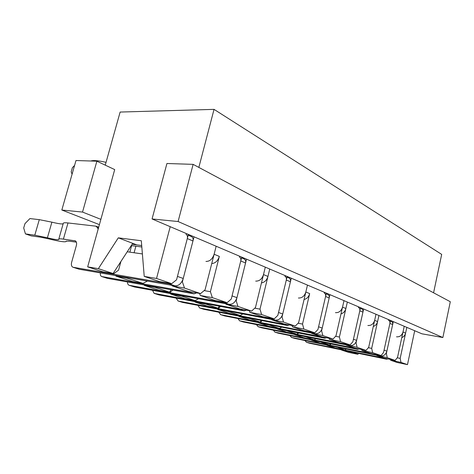 <?xml version="1.0" encoding="UTF-8"?>
<svg xmlns="http://www.w3.org/2000/svg" width="474" height="474" viewBox="0 0 474 474"><rect width="100%" height="100%" fill="white"/><g stroke="black" fill="none" stroke-linecap="round" stroke-linejoin="round"><path stroke-width="0.71" d="M156.533 278.469L144.226 276.395L159.436 281.568L171.695 283.671L156.533 278.469L170.219 226.685L241.716 257.115L231.271 299.029L227.105 302.696L212.334 297.625L210.397 291.688L219.338 256.404C217.886 260.878 215.356 263.26 211.748 263.562M249.194 318.107L249.188 318.433L238.961 316.442L250.379 320.187L260.534 322.178L262.169 320.62M238.855 316.099L238.961 316.442M144.226 276.395L141.317 240.751L118.293 237.841L98.361 268.669L113.079 273.522L132.732 243.34L136.838 244.904L141.708 245.544L132.116 244.276M118.293 237.841L132.732 243.34M113.079 273.522L102.994 271.892L87.666 266.868L114.708 169.597L96.874 161.201L82.529 212.074L100.879 219.349M98.361 268.669L87.666 266.868M105.258 165.153L120.135 112.054L214.041 109.37L198.843 167.411M303.875 329.057L314.789 332.807L303.449 330.585L292.44 326.835L303.875 329.057L302.531 324.074L309.676 293.602C308.752 296.819 306.885 298.792 304.071 299.515M314.789 332.807L317.953 329.495L326.367 293.139L269.747 269.042L267.952 276.419C266.815 280.175 264.646 282.344 261.458 282.925M407.48 364.63L414.703 330.734L406.828 327.386L400.169 358.397L401.004 362.409L407.48 364.63L397.194 362.486L390.635 360.258L390.458 359.428M401.004 362.409L390.635 360.258M358.569 353.391L357.906 354.303L351.05 352.04L341.6 350.079L348.526 352.348L357.906 354.303M214.041 109.37L441.685 254.396L433.58 292.802M184.505 288.074L172.293 285.946L188.427 291.439L200.567 293.59L184.505 288.074L182.372 281.84L194.038 236.822M181.85 281.752L182.372 281.84M172.293 285.946L171.896 285.301M321.123 330.686L321.603 330.781L322.841 335.568L311.578 333.352L311.371 332.997M326.367 293.139L329.934 294.656L321.603 330.781M261.263 320.448L260.149 322.047L249.188 318.433M99.41 224.629L61.821 210.023L82.529 212.074M287.434 330.769L277.432 329.051L287.481 332.345L297.388 334.336L298.685 333.015M304.705 336.504L294.929 334.786L304.385 337.885L314.155 339.87L305.173 336.599M304.776 336.771L305.292 336.623M181.957 295.693L181.655 296.149L181.779 295.663M199.56 293.406L200.247 295.462L215.101 300.516L227.105 302.696M241.716 257.115L269.747 269.042L259.995 309.125L261.601 314.54L249.822 312.33L249.318 310.683M311.578 333.352L321.864 336.848L333.026 339.064L335.995 335.841L344.006 300.646L329.934 294.656M329.466 339.437L339.094 342.714L350.073 344.918L352.869 341.772L360.518 307.673L347.341 302.068L345.884 308.509L342.53 307.128L344.006 300.646L347.341 302.068L339.408 337.038L340.545 341.647L329.466 339.437L329.175 338.3M360.518 307.673L363.641 309.007L356.063 342.892L357.118 347.335L346.044 344.835M346.216 345.137L355.245 348.212L366.046 350.404L368.683 347.329L375.995 314.262L363.641 309.007M361.935 350.487L370.419 353.373L381.043 355.553L383.537 352.549L390.54 320.454L378.927 315.512L377.594 321.568L374.65 320.353L375.995 314.262L378.927 315.512L371.681 348.384L372.653 352.674L361.935 350.487L361.703 349.522M390.54 320.454L393.296 321.627L386.357 353.539L387.258 357.686L376.569 355.257M376.712 355.518L384.704 358.237L395.15 360.4L397.514 357.461L404.227 326.278L393.296 321.627M405.602 333.098L402.989 332.025L404.227 326.278L406.828 327.386L405.602 333.098C405.045 335.308 403.771 336.818 401.786 337.63M414.703 330.734L421.919 333.809L442.87 337.535L178.094 221.53L152.059 218.958L170.219 226.685M350.073 344.918L340.545 341.647M335.58 336.291L339.408 337.038M333.026 339.064L322.841 335.568M235.679 300.664L236.182 300.753L246.51 259.154M188.385 234.417L176.565 279.796L171.695 283.671M113.677 273.723L118.553 270.162L120.911 261.488M281.556 316.786L282.048 316.875L291.279 278.208M172.874 290.052L170.059 292.322L159.483 290.402L144.351 285.443L144.161 284.927M154.927 286.847L154.962 287.345L170.059 292.322M154.962 287.345L144.351 285.443M297.998 332.878L297.05 334.223L287.41 331.042M297.05 334.223L297.388 334.336M268.829 324.625L268.924 324.945L258.816 322.954L269.516 326.456L279.547 328.446L269.297 325.069L269.38 324.731M268.924 324.945L269.51 324.755M258.816 322.954L258.721 322.634M279.547 328.446L281.722 327.161M115.769 275.572L115.994 276.146L126.659 278.007L126.434 277.42M204.122 290.603L210.397 291.688M212.334 297.625L200.247 295.462M115.994 276.146L132.341 281.503L142.976 283.387L147.455 281.064M219.338 256.404L214.118 254.254L216.156 246.237L205.064 289.815L200.567 293.59M170.456 293.584L170.622 294.052L181.157 295.983L180.991 295.515M267.952 276.419L263.497 274.588L265.31 267.158L255.456 307.531L251.581 311.104L237.948 306.423L226.003 304.225L225.695 303.71M237.948 306.423L236.182 300.753M205.455 303.609L205.467 304.006L195.021 302.045L208.098 306.328L218.484 308.301L220.6 306.441M194.879 301.63L195.021 302.045M254.757 308.171L259.995 309.125M226.003 304.225L239.731 308.9L251.581 311.104M217.625 309.113L217.744 309.492L228.089 311.471L227.964 311.086M170.622 294.052L184.67 298.656L195.158 300.605L198.57 298.738M309.676 293.602L305.837 292.02L307.466 285.093L298.614 322.699L295.243 326.094L283.517 322.065L271.904 319.849L271.655 319.423M283.517 322.065L282.048 316.875M249.822 312.33L262.543 316.662L274.227 318.878L261.601 314.54M287.167 276.455L277.835 315.394L274.227 318.878M217.744 309.492L229.949 313.492L240.223 315.477L242.913 313.936M271.904 319.849L283.725 323.872L295.243 326.094M298.081 323.232L302.531 324.074M292.061 325.478L292.44 326.835M126.659 278.007L142.976 283.387M131.618 245.633L129.852 252.15M127.613 277.622L127.239 278.197L127.399 277.586M134.106 252.755L135.872 246.202M152.059 218.958L166.931 163.5L193.131 164.359L450.3 301.731L442.87 337.535M181.157 295.983L195.158 300.605M205.467 304.006L218.484 308.301M336.451 347.009L326.93 345.273L335.349 348.029L344.853 349.996L336.967 347.116M336.51 347.241L336.86 347.092M96.874 161.201L75.988 160.52L61.821 210.023M193.131 164.359L178.094 221.53M397.242 357.799L400.169 358.397M344.853 349.996L346.352 349.048M385.913 353.45L386.357 353.539M321.135 341.932L311.394 340.184L320.311 343.105L329.951 345.078L331 343.94M368.351 347.715L371.681 348.384M314.155 339.87L315.951 338.768M355.601 342.803L356.063 342.892M330.473 343.834L329.649 344.977L321.111 342.163M169.544 292.156L171.15 289.744M228.77 311.24L228.515 311.614L240.223 315.477M218.04 308.153L219.367 306.216M329.649 344.977L329.951 345.078M260.149 322.047L260.534 322.178M228.089 311.471L228.515 311.614L228.616 311.211M366.046 350.404L357.118 347.335M381.043 355.553L372.653 352.674M395.15 360.4L387.258 357.686M142.39 253.934L127.233 251.777M98.124 229.262L97.555 227.716L95.789 226.157L68.001 222.958C65.24 222.65 63.688 222.721 63.332 223.177L58.794 239.103C59.12 238.736 60.66 238.736 63.409 239.103L75.425 240.905M171.458 283.63L169.07 283.825L72.907 267.229C71.491 266.453 71.059 264.836 71.621 262.365L76.373 245.479C76.918 243.103 76.521 241.539 75.182 240.78L74.732 240.662M172.003 283.428L175.256 280.839M73.115 267.295L79.176 269.226L174.906 285.822C178.757 285.958 181.536 283.511 183.242 278.475L177.448 276.407L187.295 238.582C187.734 236.496 187.295 235.057 185.974 234.269M58.794 239.103L58.758 239.542C57.846 240.004 54.06 239.417 47.4 237.794L34.792 235.181L25.442 233.895L23.7 227.982L24.974 223.627L29.915 218.573L39.289 219.652L51.891 222.164C58.089 223.675 61.839 224.22 63.155 223.805M188.925 234.648L189.588 235.797M183.242 278.475L192.965 240.958C193.398 238.884 192.954 237.456 191.638 236.668L188.178 235.199M25.442 233.895L31.248 235.886L40.598 237.184L48.858 238.902C58.942 241.361 64.683 242.244 66.093 241.556L66.141 241.153L69.24 241.159L76.379 242.155M131.268 245.585L141.827 246.995M127.494 281.947C127.459 283.653 127.998 284.761 129.106 285.271L224.066 302.625L226.217 302.536M129.307 285.336L134.557 287.007L229.007 304.314C232.764 304.515 235.412 302.293 236.953 297.648L232.053 295.9L240.756 260.967C241.13 259.029 240.668 257.684 239.364 256.92M241.645 257.4L242.155 258.099M236.953 297.648L245.556 262.975C245.929 261.056 245.467 259.716 244.163 258.958L241.533 257.838M176.127 298.116L178.135 301.002L270.921 318.641L272.87 318.623M177.987 300.966L182.573 302.424L275.163 320.092C278.807 320.329 281.331 318.297 282.735 313.995L278.534 312.49L286.308 280.039C286.64 278.238 286.166 276.97 284.886 276.235M282.735 313.995L290.432 281.763C290.758 279.974 290.284 278.718 289.01 277.983L287.007 277.13M218.71 312.194L220.706 314.671L311.317 332.452L313.095 332.475M220.363 314.57L224.611 315.921L314.997 333.708C318.522 333.974 320.928 332.102 322.225 328.085L318.581 326.787L325.591 296.487C325.881 294.804 325.407 293.607 324.157 292.896M322.225 328.085L329.163 297.98C329.454 296.309 328.974 295.118 327.735 294.413L326.219 293.767M256.304 324.566L258.253 326.722L348.129 344.527M257.915 326.627L261.707 327.836L349.723 345.576C353.13 345.866 355.429 344.13 356.626 340.368L353.438 339.23L359.813 310.814C360.074 309.232 359.594 308.1 358.385 307.419M356.626 340.368L362.942 312.123C363.203 310.553 362.723 309.427 361.52 308.746L360.382 308.266M289.727 335.533L291.617 337.435L378.922 355.121M291.285 337.34L294.698 338.424L380.272 356.021C383.561 356.324 385.759 354.7 386.873 351.163L384.059 350.162L389.895 323.41C390.126 321.917 389.658 320.845 388.479 320.187M386.873 351.163L392.656 324.566C392.887 323.084 392.419 322.018 391.246 321.36L390.416 321.011M402.989 332.025C401.916 335.456 399.754 337.055 396.513 336.818M384.769 358.249L306.494 342.264L304.889 340.522M388.099 358.936L386.464 359.179L309.415 343.206L306.382 342.24M374.65 320.353C373.494 323.997 371.237 325.709 367.877 325.49M355.518 348.266L274.956 332.144L273.302 330.171M359.245 349.024L357.473 349.332L278.22 333.186L274.843 332.114M377.594 321.568C376.949 324.044 375.515 325.685 373.293 326.497M342.53 307.128C341.286 311.009 338.928 312.852 335.45 312.662M322.397 336.955L239.583 320.785L237.901 318.54M326.604 337.79L324.672 338.193L243.257 321.964L239.471 320.762M345.884 308.509C345.119 311.317 343.484 313.113 340.99 313.901M305.837 292.02C304.486 296.167 302.009 298.164 298.413 298.01M284.596 324.038L283.298 324.139L199.637 307.964L197.948 305.357M289.377 324.963L287.262 325.49L203.796 309.297L199.518 307.934M263.497 274.588C262.027 279.05 259.432 281.224 255.711 281.118M241.035 309.143L239.607 309.303L154.157 293.365L152.521 290.301M246.521 310.162L244.199 310.861L158.909 294.893L154.038 293.341M74.578 165.444L72.38 167.701L71.201 171.813L72.066 174.213M214.118 254.254C212.494 259.077 209.769 261.47 205.947 261.435M190.293 291.765L188.711 292.02L101.626 276.514C100.518 275.951 100.115 274.748 100.423 272.911M106.046 162.339C98.396 160.591 93.307 160.147 90.765 161.006M196.663 292.896L194.091 293.844L107.402 278.357L101.797 276.573M63.409 239.103L68.001 222.958M47.4 237.794L51.891 222.164M34.792 235.181L39.289 219.652M97.555 227.716L98.456 228.059M187.295 238.582L192.965 240.958M73.263 267.324L79.176 269.226M169.07 283.825L174.906 285.822M240.756 260.967L245.556 262.975M129.455 285.372L134.557 287.007M224.066 302.625L229.007 304.314M286.308 280.039L290.432 281.763M178.135 301.002L182.573 302.424M270.921 318.641L275.163 320.092M325.591 296.487L329.163 297.98M220.706 314.671L224.611 315.921M311.317 332.452L314.997 333.708M359.813 310.814L362.942 312.123M258.253 326.722L261.707 327.836M346.506 344.48L349.723 345.576M389.895 323.41L392.656 324.566M291.617 337.435L294.698 338.424M377.428 355.05L380.272 356.021M386.464 359.179L383.762 358.261M309.415 343.206L306.494 342.264M357.473 349.332L354.428 348.295M278.22 333.186L274.956 332.144M324.672 338.193L321.212 337.014M243.257 321.964L239.583 320.785M287.262 325.49L283.298 324.139M203.796 309.297L199.637 307.964M244.199 310.861L239.607 309.303M158.909 294.893L154.157 293.365M194.091 293.844L188.711 292.02M107.402 278.357L101.922 276.597M98.693 227.212L96.346 226.305M66.141 241.385L66.224 241.088"/></g></svg>
